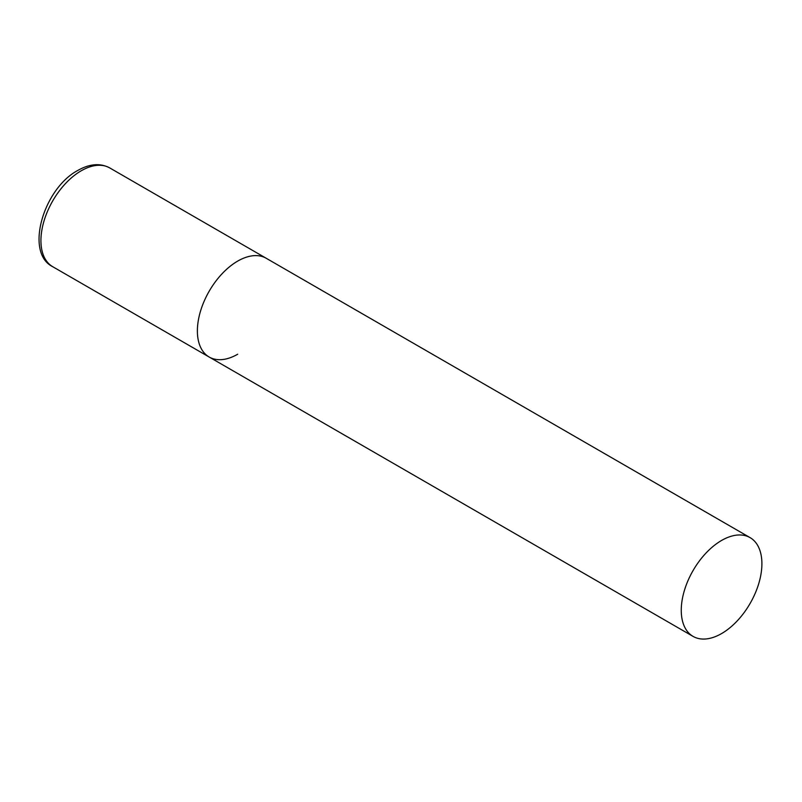 <?xml version="1.0" encoding="UTF-8"?>
<svg xmlns="http://www.w3.org/2000/svg" width="802" height="802" viewBox="0 0 802 802"><rect width="100%" height="100%" fill="white"/><g stroke="black" fill="none" stroke-linecap="round" stroke-linejoin="round"><path stroke-width="1.2" d="M237.703 354.213A57.022 32.922 -60 0 1 209.192 357.04A57.022 32.922 -60 0 1 200.45 311.346A57.022 32.922 -60 0 1 237.703 261.091A57.022 32.922 -60 0 1 266.214 258.274A57.022 32.922 120 0 0 222.274 273.552A57.022 32.922 120 0 0 197.382 330.935A57.022 32.922 120 0 0 209.192 357.04L52.742 266.715A57.022 32.922 -60 0 1 44 221.021A57.022 32.922 -60 0 1 81.253 170.766A57.022 32.922 -60 0 1 109.764 167.939C100.34 162.906 89.694 163.728 77.834 170.425C43.278 188.721 24.571 253.011 52.742 266.715M761.9 563.736A57.022 32.922 120 0 0 750.091 537.631A57.022 32.922 120 0 0 706.151 552.909A57.022 32.922 120 0 0 681.259 610.292A57.022 32.922 120 0 0 693.068 636.397A57.022 32.922 120 0 0 737.008 621.129A57.022 32.922 120 0 0 761.9 563.736M750.091 537.631L109.764 167.939M209.192 357.04L693.068 636.397"/></g></svg>

